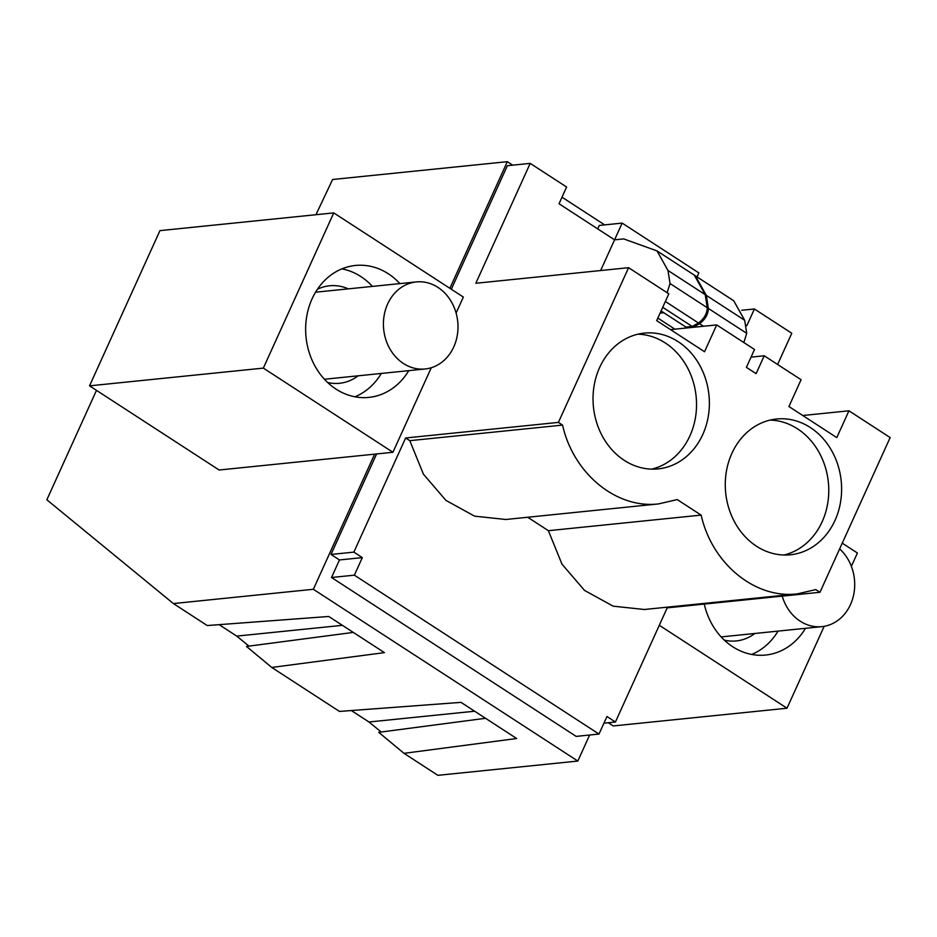 <?xml version="1.0" encoding="UTF-8"?>
<svg xmlns="http://www.w3.org/2000/svg" width="937" height="937" viewBox="0 0 937 937"><rect width="100%" height="100%" fill="white"/><g stroke="black" fill="none" stroke-linecap="round" stroke-linejoin="round"><path stroke-width="1.41" d="M589.631 735.018L577.824 761.055L437.86 775.321L404.011 753.336L378.712 732.336L485.518 718.292M512.68 165.158L507.315 161.679L449.865 288.315M456.096 313.052L463.346 297.064L333.748 212.898L159.946 230.631L89.542 385.845L219.129 470.011L374.636 454.152L313.345 589.279L577.824 761.055M562.013 197.203L604.646 224.892M802.763 415.513L848.945 410.804L836.788 437.614L788.919 406.517L801.076 379.719L764.217 355.779L756.112 373.664L746.402 367.351L754.508 349.478L716.7 324.916L704.542 351.726L656.673 320.63L668.831 293.831L628.586 267.689L558.405 422.4L562.563 425.093C573.385 473.653 616.452 509.002 658.582 503.907L677.228 499.573L701.145 515.104C711.968 563.664 755.046 599.001 797.176 593.906L815.811 589.584L819.969 592.278L667.203 607.855L615.422 722.017L606.965 716.512L599.001 734.058L354.362 575.166L331.511 577.497L339.475 559.951L331.007 554.458L376.604 453.953M451.318 289.252L507.362 165.708L530.201 163.378L566.616 187.025L559.026 203.762L614.567 239.837L622.156 223.1L698.861 272.913L697.046 276.919M597.736 228.909L599.317 225.43L622.156 223.1M331.511 577.497L576.161 736.388L599.001 734.058M507.315 161.679L332.623 179.494L315.945 214.714M313.345 589.279L173.392 603.557L46.85 499.772L96.488 390.354M173.392 603.557L207.241 625.541L328.758 616.476L384.428 652.632L271.765 667.449L339.475 711.429L461.004 702.363L516.662 738.52L404.011 753.336M271.765 667.449L246.478 646.448L353.284 632.405M219.117 624.651L236.745 636.106L248.961 646.12M351.352 710.539L368.991 721.994L381.207 732.008M608.265 722.743L613.208 725.952L787.01 708.22L659.308 625.284M842.246 543.155L857.414 553.006L851.37 566.346M745.383 324.799L746.812 325.725L754.402 308.987L741.729 310.276M754.402 308.987L791.777 333.256L777.605 364.481M819.969 592.278L890.15 437.567L848.945 410.804M615.422 722.017L603.932 723.188M474.637 711.218L368.991 721.994M824.162 626.314L787.01 708.22M704.273 604.084A66.304 56.407 84.2 0 0 765.599 655.045A66.304 56.407 84.2 0 0 805.492 628.305M628.586 267.689L475.82 283.267L530.201 163.378M600.64 270.535L614.567 239.837L623.714 238.912L657.013 250.917L667.976 270.465L670.025 283.536L667.132 292.719M666.289 607.258L667.203 607.855M701.145 515.104L548.379 530.693L561.989 564.168L584.512 590.404L613.161 606.169L644.375 609.495M548.379 530.693L527.695 517.247M354.362 575.166L362.314 557.62L353.858 552.127L405.639 437.977L409.797 440.671L423.407 474.145L445.93 500.393L474.579 516.158L505.793 519.485L658.582 503.907M599.633 367.503A68.249 58.059 84.2 0 0 603.334 437.884A68.249 58.059 84.2 0 0 658.125 468.898A68.249 58.059 84.2 0 0 702.773 434.499A68.249 58.059 84.2 0 0 699.072 364.13A68.249 58.059 84.2 0 0 644.281 333.115A68.249 58.059 84.2 0 0 599.633 367.503M835.019 520.386A68.249 58.059 84.2 0 0 831.306 450.018A68.249 58.059 84.2 0 0 776.515 419.003A68.249 58.059 84.2 0 0 731.867 453.391A68.249 58.059 84.2 0 0 735.58 523.76A68.249 58.059 84.2 0 0 790.371 554.786A68.249 58.059 84.2 0 0 835.019 520.386M764.217 355.779L751.041 357.126M751.673 654.448A66.304 56.407 84.2 0 0 778.05 631.105M694.797 275.466L733.706 300.73L744.669 320.278L746.73 333.349L743.826 342.532M674.921 329.18L657.833 318.088M695.359 275.818L706.322 295.378L708.384 308.449C708.149 314.399 705.21 319.482 699.552 323.687L692.947 327.341M663.806 312.735L660.093 313.11M783.906 555.02A68.249 58.059 84.2 0 0 822.171 521.698A68.249 58.059 84.2 0 0 770.144 420.069M754.859 633.471A48.993 41.685 -95.8 0 1 736.271 640.931A48.993 41.685 -95.8 0 1 724.324 640.135M89.542 385.845L263.344 368.112L392.931 452.278L374.636 454.152M431.289 367.726L392.931 452.278M362.314 557.62L339.475 559.951M353.858 552.127L331.007 554.458M558.405 422.4L405.639 437.977M342.403 625.33L236.745 636.106M333.748 212.898L263.344 368.112M399.888 283.606A66.304 56.407 84.2 0 0 355.428 265.464A66.304 56.407 84.2 0 0 330.726 275.22A66.304 56.407 84.2 0 0 309.151 352.371A66.304 56.407 84.2 0 0 368.885 397.393A66.304 56.407 84.2 0 0 393.587 387.637A66.304 56.407 84.2 0 0 408.766 370.642M670.529 329.625L716.7 324.916M562.563 425.093L409.797 440.671M381.324 373.441A66.304 56.407 -95.8 0 1 366.144 390.436A66.304 56.407 -95.8 0 1 354.959 396.784M341.911 268.872A66.304 56.407 -95.8 0 1 372.446 286.406M651.66 469.132A68.249 58.059 84.2 0 0 689.937 435.81A68.249 58.059 84.2 0 0 637.898 334.181M317.397 289.299A48.993 41.685 -95.8 0 1 329.601 285.785A48.993 41.685 -95.8 0 1 333.783 285.609A48.993 41.685 -95.8 0 1 348.295 288.865M358.145 375.807A48.993 41.685 -95.8 0 1 339.545 383.28A48.993 41.685 -95.8 0 1 335.364 383.456A48.993 41.685 -95.8 0 1 327.61 382.483M662.705 312.009L660.48 312.244M657.013 250.917L694.258 275.103L705.221 294.663L707.271 307.723C707.048 313.684 704.109 318.767 698.452 322.972L692.174 326.451L685.931 327.095M782.208 596.131A43.746 37.222 84.2 0 0 821.854 626.642A43.746 37.222 84.2 0 0 854.708 583.716A43.746 37.222 84.2 0 0 839.646 548.906M457.994 326.064A43.746 37.222 84.2 0 0 416.262 281.932A43.746 37.222 84.2 0 0 383.42 324.858A43.746 37.222 84.2 0 0 425.14 368.979A43.746 37.222 84.2 0 0 457.994 326.064M746.73 333.349L708.384 308.449M744.669 320.278L706.322 295.378M703.523 326.263L699.552 323.687M705.221 294.663L667.976 270.465M707.271 307.723L670.025 283.536M692.174 326.451L662.717 307.313M698.452 322.972L665.364 301.48M797.176 593.906L644.41 609.495M661.065 310.955L686.001 327.142M721.139 636.914L821.854 626.642M315.546 292.203L416.262 281.932M324.425 379.251L425.14 368.979"/></g></svg>
